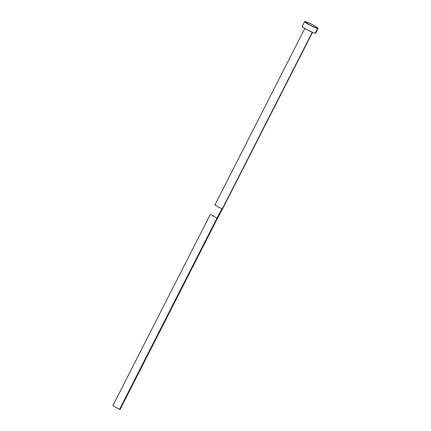 <?xml version="1.0" encoding="UTF-8"?>
<svg xmlns="http://www.w3.org/2000/svg" width="431" height="431" viewBox="0 0 431 431"><rect width="100%" height="100%" fill="white"/><g stroke="black" fill="none" stroke-linecap="round" stroke-linejoin="round"><path stroke-width="0.65" d="M222.579 208.728L217.542 218.205L222.579 208.728A4.315 0.453 -153 0 1 222.353 208.712A4.315 0.453 -153 0 1 221.992 208.615C220.774 208.48 213.302 204.31 215.031 204.736C213.302 204.31 220.774 208.48 221.992 208.615A4.315 0.453 27 0 0 222.353 208.712L312.26 32.266L222.353 208.712A4.315 0.453 27 0 0 222.579 208.728A4.315 0.453 27 0 0 222.655 208.69L312.497 32.363M317.593 28.511A7.553 0.792 -153 0 1 309.867 25.149A7.553 0.792 -153 0 1 304.647 21.615A7.553 0.792 -153 0 1 305.17 21.582A7.553 0.792 -153 0 1 312.89 24.944A7.553 0.792 -153 0 1 318.11 28.473A7.553 0.792 -153 0 1 317.593 28.511L315.153 33.289L317.593 28.511L310.024 25.23L304.642 21.652L306.64 22.035L312.734 24.858L317.006 27.385L318.121 28.441L317.593 28.511M304.647 21.615L302.212 26.399A7.553 0.792 27 0 0 307.432 29.933A7.553 0.792 27 0 0 315.153 33.289A7.553 0.792 27 0 0 315.675 33.257L318.11 28.473M315.562 32.988L315.546 33.322L313.682 32.837L307.589 30.014L303.316 27.487L302.201 26.436L302.734 26.361M221.992 208.615L216.982 218.097L217.542 218.205L120.098 409.45L217.542 218.205L216.982 218.097L221.992 208.615M304.803 28.446L214.972 204.854M210.328 214.385L216.982 218.097L119.538 409.342L112.879 405.63L210.328 214.385L216.982 218.097L119.538 409.342L112.879 405.63L210.328 214.385M120.098 409.45L119.538 409.342L120.098 409.45M222.649 208.696L221.879 210.048"/></g></svg>
